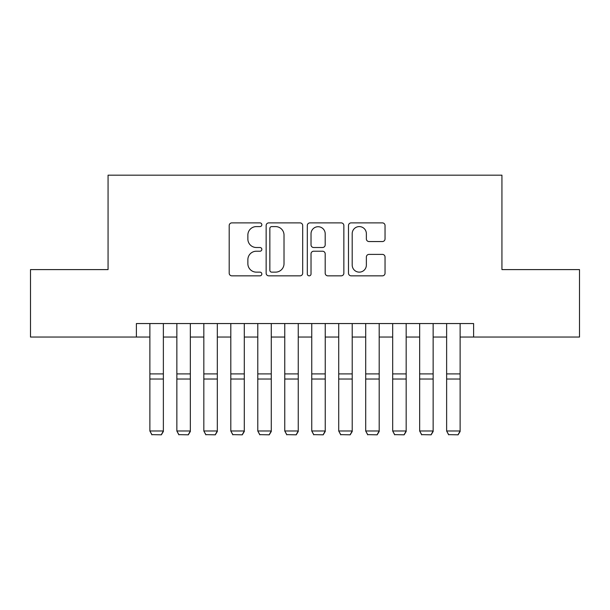 <?xml version="1.0" encoding="UTF-8"?>
<svg xmlns="http://www.w3.org/2000/svg" width="610" height="610" viewBox="0 0 610 610"><rect width="100%" height="100%" fill="white"/><g stroke="black" fill="none" stroke-linecap="round" stroke-linejoin="round"><path stroke-width="0.91" d="M261.835 224.739A1.853 1.853 0 0 0 259.982 222.886L231.846 222.886A2.646 2.646 0 0 0 229.2 225.532L229.2 273.196A2.646 2.646 0 0 0 231.846 275.842L259.982 275.842A1.853 1.853 0 0 0 261.835 273.989A1.853 1.853 0 0 0 259.982 272.136L256.345 272.136A8.471 8.471 0 0 1 247.866 263.665L247.866 259.692A8.471 8.471 0 0 1 256.345 251.221L259.982 251.221A1.853 1.853 0 0 0 261.835 249.36A1.853 1.853 0 0 0 259.982 247.507L256.345 247.507A8.471 8.471 0 0 1 247.866 239.036L247.866 235.063A8.471 8.471 0 0 1 256.345 226.592L259.982 226.592A1.853 1.853 0 0 0 261.835 224.739M382.386 241.552A2.646 2.646 0 0 0 385.04 238.906L385.04 225.532A2.646 2.646 0 0 0 382.386 222.886L351.139 222.886A2.646 2.646 0 0 0 348.493 225.532L348.493 273.196A2.646 2.646 0 0 0 351.139 275.842L382.386 275.842A2.646 2.646 0 0 0 385.04 273.196L385.04 257.046A2.646 2.646 0 0 0 382.386 254.393L369.019 254.393A2.646 2.646 0 0 0 366.366 257.046L366.366 265.053A7.084 7.084 0 0 1 359.282 272.136A7.084 7.084 0 0 1 352.199 265.053L352.199 233.676A7.084 7.084 0 0 1 359.282 226.592A7.084 7.084 0 0 1 366.366 233.676L366.366 238.906A2.646 2.646 0 0 0 369.019 241.552L382.386 241.552M136.388 337.04L30.5 337.04L30.5 269.597L108.061 269.597L108.061 175.177L501.938 175.177L501.938 269.597L579.5 269.597L579.5 337.04L473.612 337.04L473.612 323.552L136.388 323.552L136.388 337.04L149.877 337.04M302.682 225.532A2.646 2.646 0 0 0 300.036 222.886L268.789 222.886A2.646 2.646 0 0 0 266.143 225.532L266.143 273.196A2.646 2.646 0 0 0 268.789 275.842L300.036 275.842A2.646 2.646 0 0 0 302.682 273.196L302.682 225.532M309.964 222.886L341.211 222.886A2.646 2.646 0 0 1 343.857 225.532L343.857 273.196A2.646 2.646 0 0 1 341.211 275.842L327.837 275.842A2.646 2.646 0 0 1 325.191 273.196L325.191 253.867A2.646 2.646 0 0 0 322.545 251.221L313.67 251.221A2.646 2.646 0 0 0 311.024 253.867L311.024 273.989A1.853 1.853 0 0 1 309.171 275.842A1.853 1.853 0 0 1 307.318 273.989L307.318 225.532A2.646 2.646 0 0 1 309.964 222.886M163.366 337.04L176.854 337.04M190.343 337.04L203.831 337.04M217.32 337.04L230.809 337.04M244.297 337.04L257.786 337.04M271.275 337.04L284.763 337.04M298.252 337.04L311.748 337.04M325.237 337.04L338.725 337.04M352.214 337.04L365.703 337.04M379.191 337.04L392.68 337.04M406.168 337.04L419.657 337.04M433.146 337.04L446.634 337.04M460.123 337.04L473.612 337.04M271.702 226.592A1.853 1.853 0 0 0 269.849 228.445L269.849 270.283A1.853 1.853 0 0 0 271.702 272.136L275.537 272.136A8.471 8.471 0 0 0 284.016 263.665L284.016 235.063A8.471 8.471 0 0 0 275.537 226.592L271.702 226.592M325.191 233.805A7.084 7.084 0 0 0 318.107 226.722A7.084 7.084 0 0 0 311.024 233.805L311.024 244.862A2.646 2.646 0 0 0 313.67 247.507L322.545 247.507A2.646 2.646 0 0 0 325.191 244.862L325.191 233.805M163.366 323.552L163.366 431.476L161.345 434.823L151.898 434.633L161.345 434.823M151.898 434.823L149.877 430.988L163.366 430.988L161.345 434.633M149.877 323.552L149.877 430.988L151.898 434.633M190.343 323.552L190.343 431.476L188.322 434.823L178.875 434.633L188.322 434.823M178.875 434.823L176.854 430.988L190.343 430.988L188.322 434.633M176.854 323.552L176.854 430.988L178.875 434.633M217.32 323.552L217.32 431.476L215.299 434.823L205.86 434.633L215.299 434.823M205.86 434.823L203.831 430.988L217.32 430.988L215.299 434.633M203.831 323.552L203.831 430.988L205.86 434.633M244.297 323.552L244.297 431.476L242.277 434.823L232.837 434.633L242.277 434.823M232.837 434.823L230.809 430.988L244.297 430.988L242.277 434.633M230.809 323.552L230.809 430.988L232.837 434.633M271.275 323.552L271.275 431.476L269.254 434.823L259.814 434.633L269.254 434.823M259.814 434.823L257.786 430.988L271.275 430.988L269.254 434.633M257.786 323.552L257.786 430.988L259.814 434.633M298.252 323.552L298.252 431.476L296.231 434.823L286.791 434.633L296.231 434.823M286.791 434.823L284.763 430.988L298.252 430.988L296.231 434.633M284.763 323.552L284.763 430.988L286.791 434.633M325.237 323.552L325.237 431.476L323.208 434.823L313.769 434.633L323.208 434.823M313.769 434.823L311.748 430.988L325.237 430.988L323.208 434.633M311.748 323.552L311.748 430.988L313.769 434.633M352.214 323.552L352.214 431.476L350.186 434.823L340.746 434.633L350.186 434.823M340.746 434.823L338.725 430.988L352.214 430.988L350.186 434.633M338.725 323.552L338.725 430.988L340.746 434.633M379.191 323.552L379.191 431.476L377.163 434.823L367.723 434.633L377.163 434.823M367.723 434.823L365.703 430.988L379.191 430.988L377.163 434.633M365.703 323.552L365.703 430.988L367.723 434.633M406.168 323.552L406.168 431.476L404.14 434.823L394.7 434.633L404.14 434.823M394.7 434.823L392.68 430.988L406.168 430.988L404.14 434.633M392.68 323.552L392.68 430.988L394.7 434.633M433.146 323.552L433.146 431.476L431.125 434.823L421.678 434.633L431.125 434.823M421.678 434.823L419.657 430.988L433.146 430.988L431.125 434.633M419.657 323.552L419.657 430.988L421.678 434.633M460.123 323.552L460.123 431.476L458.102 434.823L448.655 434.633L458.102 434.823M448.655 434.823L446.634 430.988L460.123 430.988L458.102 434.633M446.634 323.552L446.634 430.988L448.655 434.633M163.366 373.907L149.877 373.907M163.366 379.023L149.877 379.023M190.343 373.907L176.854 373.907M190.343 379.023L176.854 379.023M217.32 373.907L203.831 373.907M217.32 379.023L203.831 379.023M244.297 373.907L230.809 373.907M244.297 379.023L230.809 379.023M271.275 373.907L257.786 373.907M271.275 379.023L257.786 379.023M298.252 373.907L284.763 373.907M298.252 379.023L284.763 379.023M325.237 373.907L311.748 373.907M325.237 379.023L311.748 379.023M352.214 373.907L338.725 373.907M352.214 379.023L338.725 379.023M379.191 373.907L365.703 373.907M379.191 379.023L365.703 379.023M406.168 373.907L392.68 373.907M406.168 379.023L392.68 379.023M433.146 373.907L419.657 373.907M433.146 379.023L419.657 379.023M460.123 373.907L446.634 373.907M460.123 379.023L446.634 379.023"/></g></svg>
